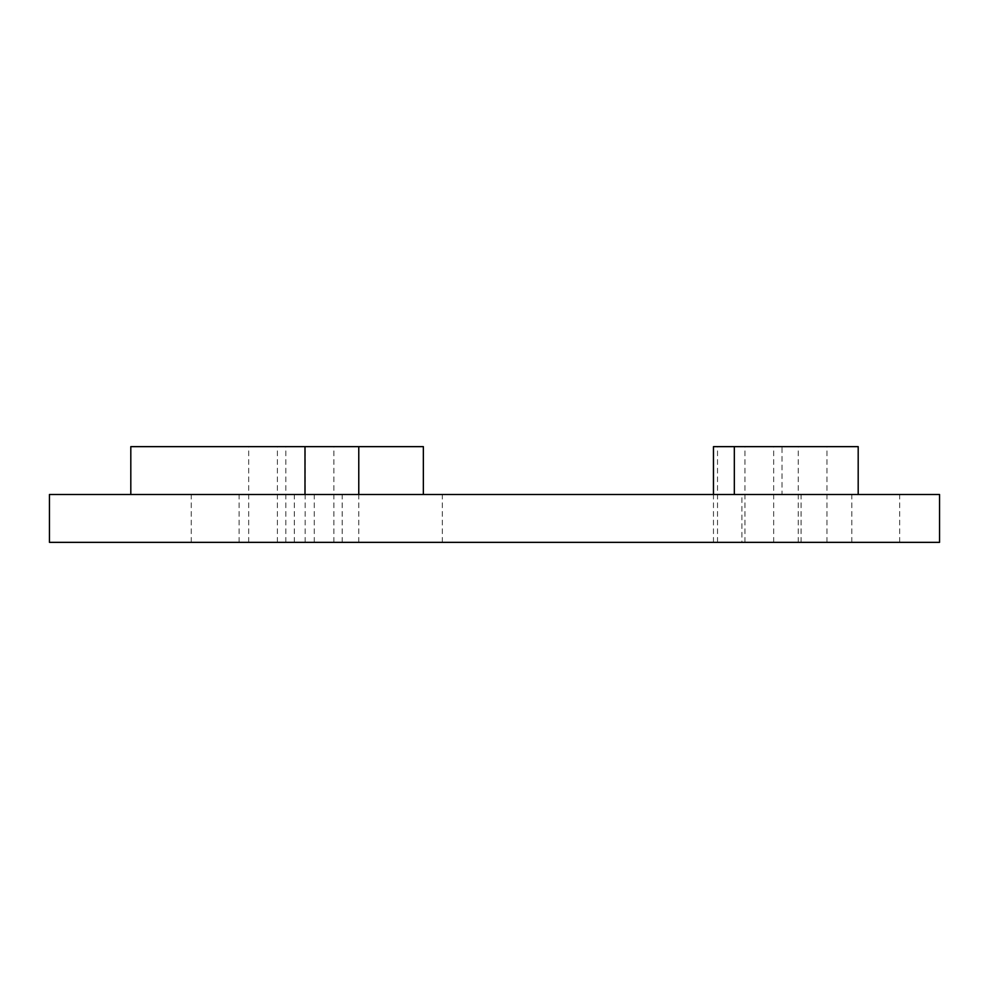 <?xml version="1.0" encoding="UTF-8"?>
<svg xmlns="http://www.w3.org/2000/svg" width="989" height="989" viewBox="0 0 989 989"><rect width="100%" height="100%" fill="white"/><g stroke="black" fill="none" stroke-linecap="round" stroke-linejoin="round"><path stroke-width="0.74" stroke-dasharray="4.95 3.71" d="M319.521 446.645L333.886 446.645L319.521 446.645M319.521 542.355L333.886 542.355L319.521 542.355M812.612 446.645L798.247 446.645L812.612 446.645M812.612 542.355L798.247 542.355L812.612 542.355M759.317 446.645L744.964 446.645L759.317 446.645M759.317 542.355L744.964 542.355L759.317 542.355M263.037 446.645L277.402 446.645L263.037 446.645M263.037 542.355L277.402 542.355L263.037 542.355M782.002 494.5L130.808 494.5L875.747 494.5L782.002 494.5L782.002 446.645L858.192 446.645M875.747 542.355L899.681 542.355L875.747 542.355M215.182 542.355L239.115 542.355L215.182 542.355M318.26 542.355L342.194 542.355L318.26 542.355M939.55 494.5L49.45 494.5M939.55 542.355L49.45 542.355M713.465 446.645L782.002 446.645M875.747 494.5L899.681 494.5L875.747 494.5M741.911 542.355L285.821 542.355L741.911 542.355L741.911 494.5M423.354 446.645L130.808 446.645M331.686 494.5L326.444 494.5L331.686 494.5M230.264 494.5L234.344 494.5L230.264 494.5M304.995 446.645L285.821 446.645L304.995 446.645M358.772 542.355L358.772 494.5M442.33 542.355L442.33 494.5M801.065 542.355L801.065 494.5M717.507 542.355L717.507 446.645M713.465 542.355L713.465 494.5M314.279 542.355L314.279 494.5M285.821 542.355L285.821 446.645M305.168 542.355L305.168 446.645M798.247 542.355L798.247 446.645M744.964 542.355L744.964 446.645M248.684 542.355L248.684 446.645M851.826 542.355L851.826 494.5M191.26 542.355L191.26 494.5M294.339 542.355L294.339 494.5M342.194 542.355L342.194 494.5M239.115 542.355L239.115 494.5M899.681 542.355L899.681 494.5M277.402 542.355L277.402 446.645M773.67 542.355L773.67 446.645M826.965 542.355L826.965 446.645M333.886 542.355L333.886 446.645"/><path stroke-width="1.48" d="M494.5 494.5L939.55 494.5L939.55 542.355L49.45 542.355L49.45 494.5L494.5 494.5M858.192 494.5L858.192 446.645L713.465 446.645L713.465 494.5M734.333 446.645L734.333 494.5M304.995 494.5L304.995 446.645L130.808 446.645L130.808 494.5M358.772 494.5L358.772 446.645L423.354 446.645L423.354 494.5M358.772 446.645L304.995 446.645"/></g></svg>
